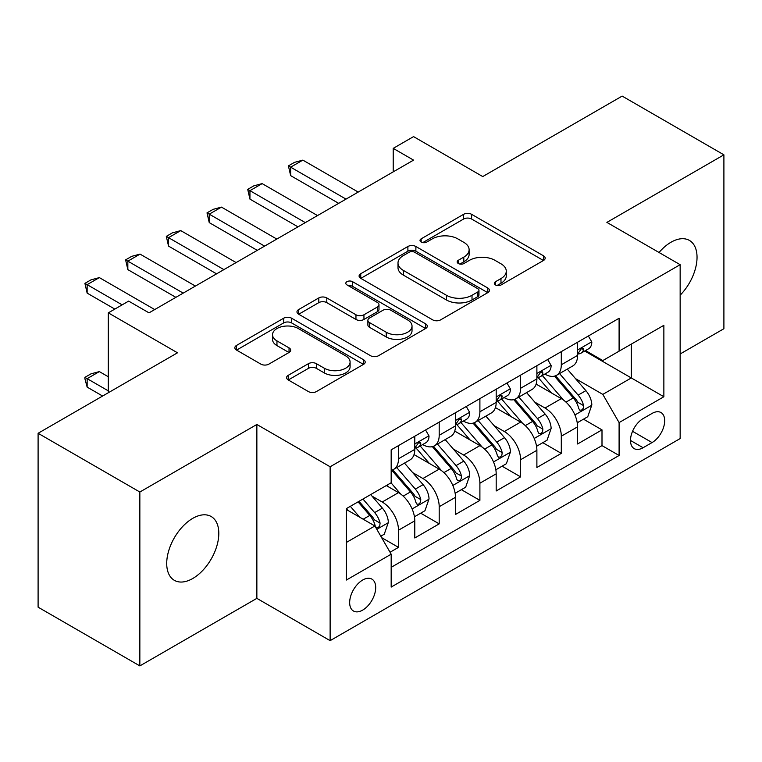 <?xml version="1.0" encoding="UTF-8"?>
<svg xmlns="http://www.w3.org/2000/svg" width="762" height="762" viewBox="0 0 762 762"><rect width="100%" height="100%" fill="white"/><g stroke="black" fill="none" stroke-linecap="round" stroke-linejoin="round"><path stroke-width="1.14" d="M495.481 284.959A3.953 2.286 0 0 0 501.072 284.959L543.525 260.452A5.648 3.258 0 0 0 545.173 258.147A5.648 3.258 0 0 0 543.525 255.842L471.611 214.322A5.648 3.258 0 0 0 463.62 214.322L421.176 238.83A3.953 2.286 0 0 0 420.014 240.449A3.953 2.286 0 0 0 421.176 242.059A3.953 2.286 0 0 0 426.768 242.059L432.264 238.887A18.078 10.439 0 0 1 457.829 238.887L463.82 242.345A18.078 10.439 0 0 1 469.116 249.726A18.078 10.439 0 0 1 463.82 257.108L458.324 260.28A3.953 2.286 0 0 0 457.171 261.899A3.953 2.286 0 0 0 458.324 263.509A3.953 2.286 0 0 0 463.925 263.509L469.411 260.337A18.078 10.439 0 0 1 494.986 260.337L500.977 263.795A18.078 10.439 0 0 1 506.273 271.177A18.078 10.439 0 0 1 500.977 278.559L495.481 281.73A3.953 2.286 0 0 0 494.328 283.35A3.953 2.286 0 0 0 495.481 284.959L495.481 281.73M192.757 578.501A36.833 21.269 120 0 0 216.827 546.04A36.833 21.269 120 0 0 211.179 516.522A36.833 21.269 120 0 0 192.757 518.351A36.833 21.269 120 0 0 168.697 550.812A36.833 21.269 120 0 0 174.346 580.33A36.833 21.269 120 0 0 192.757 578.501M680.152 295.189A36.833 21.269 120 0 0 689.41 240.421A36.833 21.269 120 0 0 670.989 242.24A36.833 21.269 120 0 0 659.035 252.498M362.683 610.105A18.421 10.63 120 0 0 374.714 593.874A18.421 10.63 120 0 0 371.894 579.12A18.421 10.63 120 0 0 362.683 580.025A18.421 10.63 120 0 0 350.653 596.265A18.421 10.63 120 0 0 353.473 611.019A18.421 10.63 120 0 0 362.683 610.105M288.246 375.314A5.648 3.258 0 0 0 286.588 377.619A5.648 3.258 0 0 0 288.246 379.933L308.42 391.573A5.648 3.258 0 0 0 316.401 391.573L363.55 364.36A5.648 3.258 0 0 0 365.198 362.055A5.648 3.258 0 0 0 363.55 359.75L291.636 318.23A5.648 3.258 0 0 0 283.645 318.23L236.506 345.443A5.648 3.258 0 0 0 234.848 347.758A5.648 3.258 0 0 0 236.506 350.063L260.88 364.131A5.648 3.258 0 0 0 268.862 364.131L289.036 352.482A5.648 3.258 0 0 0 290.693 350.177A5.648 3.258 0 0 0 289.036 347.872L276.958 340.89A15.116 8.725 0 0 1 272.529 334.718A15.116 8.725 0 0 1 281.854 326.66A15.116 8.725 0 0 1 298.333 328.555L345.672 355.883A15.116 8.725 0 0 1 350.091 362.055A15.116 8.725 0 0 1 340.766 370.113A15.116 8.725 0 0 1 324.298 368.227L316.401 363.665A5.648 3.258 0 0 0 308.42 363.665L288.246 375.314L288.246 379.933M680.152 353.978L723.9 328.717L723.9 154.829L622.154 96.088L482.746 176.565L413.556 136.617L393.211 148.371L413.556 160.115L149.009 312.858L128.654 301.104L108.309 312.858L108.309 392.744M139.846 492.023L139.846 665.912L256.861 598.361L256.861 424.472L139.846 492.023L38.1 433.283L177.498 352.796L108.309 312.858M256.861 424.472L330.127 466.763L680.152 264.681L680.152 438.569L330.127 640.652L330.127 466.763M723.9 154.829L606.885 222.39L680.152 264.681M432.664 319.85A5.648 3.258 0 0 0 440.655 319.85L487.794 292.627A5.648 3.258 0 0 0 489.442 290.322A5.648 3.258 0 0 0 487.794 288.017L415.881 246.497A5.648 3.258 0 0 0 407.889 246.497L360.75 273.72A5.648 3.258 0 0 0 359.093 276.025A5.648 3.258 0 0 0 360.75 278.33L432.664 319.85M348.548 285.817A3.953 2.286 0 0 1 352.558 286.369L352.558 281.673L425.672 323.879A5.648 3.258 0 0 1 427.32 326.184A5.648 3.258 0 0 1 425.672 328.498L378.533 355.711A5.648 3.258 0 0 1 370.542 355.711L298.628 314.192L298.628 309.582A5.648 3.258 0 0 0 296.97 311.887A5.648 3.258 0 0 0 298.628 314.192M298.628 309.582L318.802 297.932A5.648 3.258 0 0 1 326.793 297.932L355.959 314.773A5.648 3.258 0 0 0 363.95 314.773L377.333 307.048A5.648 3.258 0 0 0 378.981 304.733A5.648 3.258 0 0 0 377.333 302.428L346.967 284.902A3.953 2.286 0 0 1 345.805 283.283A3.953 2.286 0 0 1 348.253 281.178A3.953 2.286 0 0 1 352.558 281.673M139.846 665.912L38.1 607.171L38.1 433.283M390.058 552.24L398.497 547.364L381.61 537.62M371.999 496.119L382.219 502.015A23.022 13.297 60 0 1 398.497 530.209L414.785 520.817L414.785 537.972L439.198 523.865L420.681 513.178M412.699 472.621L422.92 478.517A23.022 13.297 60 0 1 439.198 506.711L455.486 497.319L455.486 514.474L479.898 500.367L461.381 489.68M453.4 449.123L463.62 455.019A23.022 13.297 60 0 1 479.898 483.213L496.186 473.821L496.186 490.976L520.598 476.869L502.082 466.182M494.1 425.625L504.32 431.521A23.022 13.297 60 0 1 520.598 459.715L536.886 450.323L536.886 467.477L561.299 453.371L561.299 436.216A23.022 13.297 -120 0 0 545.021 408.022L534.8 402.126M542.782 442.684L561.299 453.371M414.785 520.817A23.022 13.297 -120 0 0 398.497 492.614L386.286 485.565M455.486 497.319A23.022 13.297 -120 0 0 439.198 469.116L414.033 454.59M496.186 473.821A23.022 13.297 -120 0 0 479.898 445.618L454.733 431.092M536.886 450.323A23.022 13.297 -120 0 0 520.598 422.119L495.433 407.594M652.062 413.433L643.109 418.595A17.84 10.306 120 0 0 631.45 434.321A17.84 10.306 120 0 0 634.184 448.618A17.84 10.306 120 0 0 643.109 447.732L652.062 442.57A17.84 10.306 120 0 0 663.721 426.844A17.84 10.306 120 0 0 660.987 412.547A17.84 10.306 120 0 0 652.062 413.433M346.405 542.43L374.894 525.98L391.173 554.184L391.173 587.083L619.096 455.486L619.096 422.596L602.818 394.392L575.501 378.628M391.173 554.184L346.405 580.025L346.405 508.597L391.173 482.746L391.173 449.847L619.096 318.259L619.096 351.158L663.864 325.307L663.864 396.745L619.096 422.596M422.71 444.56L422.92 444.684A23.022 13.297 60 0 0 434.435 445.818L450.713 436.416A23.022 13.297 -120 0 0 455.486 425.882L455.486 412.718M463.41 421.062L463.62 421.186A23.022 13.297 60 0 0 475.136 422.319L491.414 412.918A23.022 13.297 -120 0 0 496.186 402.384L496.186 389.22M504.111 397.564L504.32 397.688A23.022 13.297 60 0 0 515.836 398.821L532.114 389.42A23.022 13.297 -120 0 0 536.886 378.885L536.886 365.722M391.173 567.338L601.999 445.618L601.999 429.873L577.586 443.979L577.586 426.825A23.022 13.297 -120 0 0 561.299 398.621L536.134 384.096M544.811 374.066L545.021 374.19A23.022 13.297 -120 0 0 556.536 375.323A23.022 13.297 -120 0 0 561.299 364.788L561.299 351.625M556.536 375.323L572.814 365.922A23.022 13.297 -120 0 0 577.586 355.387L577.586 342.224M398.497 445.618L398.497 458.781A23.022 13.297 60 0 1 393.735 469.316A23.022 13.297 60 0 1 391.173 470.249M393.735 469.316L410.013 459.915A23.022 13.297 -120 0 0 414.785 449.38L414.785 436.216M439.198 422.119L439.198 435.283A23.022 13.297 60 0 1 434.435 445.818M479.898 398.621L479.898 411.785A23.022 13.297 60 0 1 475.136 422.319M520.598 375.123L520.598 388.287A23.022 13.297 60 0 1 515.836 398.821M520.598 459.715L520.598 476.869M479.898 483.213L479.898 500.367M439.198 506.711L439.198 523.865M398.497 530.209L398.497 547.364M374.894 525.98L346.405 509.53M602.818 394.392L631.307 377.942L631.307 344.11L663.864 325.307M584.692 351.034L663.864 396.745M585.511 350.568L602.818 360.559L619.096 351.158M256.861 598.361L330.127 640.652M393.211 148.371L393.211 171.869M583.482 419.186L601.999 429.873M601.999 445.618L619.096 455.486M497.062 285.521L500.977 283.254A18.078 10.439 0 0 0 506.273 275.882L506.273 271.177M469.116 249.726L469.116 254.432A18.078 10.439 0 0 1 463.82 261.804L459.905 264.071M543.449 260.499L471.611 219.027A5.648 3.258 0 0 0 463.62 219.027L422.758 242.621M487.718 292.675L415.881 251.203A5.648 3.258 0 0 0 407.889 251.203L360.826 278.368M477.803 291.941A3.953 2.286 0 0 0 478.965 290.322A3.953 2.286 0 0 0 477.803 288.712L414.68 252.27A3.953 2.286 0 0 0 409.089 252.27L403.298 255.613A18.078 10.439 0 0 0 398.002 262.995A18.078 10.439 0 0 0 403.298 270.367L446.446 295.285A18.078 10.439 0 0 0 472.011 295.285L477.803 291.941L477.803 296.637A3.953 2.286 0 0 0 478.965 295.018L478.965 290.322M398.002 262.995L398.002 267.691A18.078 10.439 0 0 0 403.298 275.072L403.298 270.367M477.803 296.637L472.011 299.98A18.078 10.439 0 0 1 446.446 299.98L403.298 275.072M298.704 314.239L318.802 302.638L318.802 297.932M378.981 304.733L378.981 309.439A5.648 3.258 0 0 1 377.333 311.744L363.95 319.469A5.648 3.258 0 0 1 355.959 319.469L326.793 302.638A5.648 3.258 0 0 0 318.802 302.638M352.558 286.369L425.596 328.536M386.22 332.242A15.116 8.725 0 0 0 402.688 334.137A15.116 8.725 0 0 0 412.023 326.069A15.116 8.725 0 0 0 407.594 319.907L390.916 310.277A5.648 3.258 0 0 0 382.924 310.277L369.541 318.002A5.648 3.258 0 0 0 367.884 320.307A5.648 3.258 0 0 0 369.541 322.612L386.22 332.242L386.22 336.947A15.116 8.725 0 0 0 402.688 338.833A15.116 8.725 0 0 0 412.023 330.775L412.023 326.069M367.884 320.307L367.884 325.003A5.648 3.258 0 0 0 369.541 327.317L369.541 322.612M386.22 336.947L369.541 327.317M350.091 362.055L350.091 366.751A15.116 8.725 0 0 1 340.766 374.818A15.116 8.725 0 0 1 324.298 372.923L316.401 368.37A5.648 3.258 0 0 0 308.42 368.37L288.312 379.971M272.529 334.718L272.529 339.423A15.116 8.725 0 0 0 276.958 345.596L276.958 340.89M288.969 352.53L276.958 345.596M363.474 364.407L291.636 322.926A5.648 3.258 0 0 0 283.645 322.926L236.582 350.101M577.244 422.786L587.759 416.719L591.826 404.965A15.25 8.811 -120 0 0 585.883 390.649L567.29 369.113M563.566 400.117L542.306 375.504M551.469 392.944L539.134 378.666A36.547 21.098 -120 0 0 538.001 377.39M554.46 376.152L573.272 397.926A15.25 8.811 60 0 1 578.71 408.442L579.815 410.242L581.882 409.956L583.254 408.28L583.587 405.622A15.25 8.811 -120 0 0 578.148 395.107L559.556 373.58M555.565 375.799L575.777 399.193A7.772 4.486 60 0 1 577.739 402.241L583.587 405.622M588.369 336.004L591.826 341.995A15.25 8.811 60 0 1 588.664 348.739L580.939 353.206A15.25 8.811 -120 0 0 583.587 349.691L583.273 348.339L581.368 348.72L578.71 352.511A15.25 8.811 60 0 1 577.586 354.682M578.091 353.92L578.148 353.92A15.25 8.811 -120 0 0 580.939 353.206M345.996 199.12L290.646 167.164L290.646 175.622L288.407 165.878L294.513 162.354L302.857 160.115L358.207 192.072M338.671 203.349L290.646 175.622M302.857 160.115L290.646 167.164L288.407 165.878M536.543 446.284L547.059 440.217L551.126 428.463A15.25 8.811 -120 0 0 545.182 414.147L526.59 392.611M522.865 423.615L501.606 399.002M510.769 416.443L498.434 402.165A36.547 21.098 -120 0 0 497.3 400.888M513.759 399.65L532.571 421.424A15.25 8.811 60 0 1 538.01 431.94L539.115 433.74L541.182 433.454L542.554 431.778L542.887 429.12A15.25 8.811 -120 0 0 537.448 418.605L518.855 397.078M514.864 399.298L535.076 422.691A7.772 4.486 60 0 1 537.039 425.739L542.887 429.12M495.843 469.783L506.359 463.715L510.426 451.961A15.25 8.811 -120 0 0 504.482 437.645L485.889 416.109M482.165 447.103L460.915 422.5M470.068 439.941L457.733 425.663A36.547 21.098 -120 0 0 456.6 424.386M473.059 423.148L491.871 444.922A15.25 8.811 60 0 1 497.31 455.438L498.415 457.238L500.482 456.952L501.853 455.276L502.187 452.618A15.25 8.811 -120 0 0 496.748 442.103L478.155 420.576M474.164 422.796L494.376 446.189A7.772 4.486 60 0 1 496.338 449.237L502.187 452.618M455.143 493.281L465.658 487.213L469.725 475.459A15.25 8.811 -120 0 0 463.782 461.143L445.189 439.607M441.465 470.602L420.214 445.999M429.368 463.439L417.033 449.161A36.547 21.098 -120 0 0 415.9 447.885M432.359 446.646L451.171 468.42A15.25 8.811 60 0 1 456.609 478.936L457.714 480.736L459.781 480.451L461.153 478.774L461.486 476.117A15.25 8.811 -120 0 0 456.047 465.601L437.455 444.075M433.464 446.294L453.676 469.687A7.772 4.486 60 0 1 455.638 472.735L461.486 476.117M414.442 516.779L424.958 510.711L429.025 498.958A15.25 8.811 -120 0 0 423.081 484.642L404.489 463.106M400.764 494.1L391.03 482.832M388.668 486.937L387.086 485.108M391.658 470.144L410.47 491.919A15.25 8.811 60 0 1 415.909 502.434L417.014 504.234L419.081 503.949L420.453 502.272L420.786 499.615A15.25 8.811 -120 0 0 415.347 489.099L396.754 467.573M392.763 469.792L412.975 493.185A7.772 4.486 60 0 1 414.938 496.233L420.786 499.615M547.668 359.502L551.126 365.493A15.25 8.811 60 0 1 547.964 372.237L540.239 376.704A15.25 8.811 -120 0 0 542.887 373.19L542.573 371.837L540.668 372.218L538.01 376.009A15.25 8.811 60 0 1 536.886 378.181M537.391 377.419L537.448 377.419A15.25 8.811 -120 0 0 540.239 376.704M305.295 222.618L249.946 190.662L249.946 199.12L247.707 189.376L253.813 185.852L262.157 183.613L317.506 215.57M297.971 226.847L249.946 199.12M262.157 183.613L249.946 190.662L247.707 189.376M506.968 383L510.426 388.991A15.25 8.811 60 0 1 507.263 395.735L499.539 400.202A15.25 8.811 -120 0 0 502.187 396.688L501.872 395.335L499.967 395.716L497.31 399.507A15.25 8.811 60 0 1 496.186 401.679M496.691 400.917L496.748 400.917A15.25 8.811 -120 0 0 499.539 400.202M264.595 246.116L209.245 214.16L209.245 222.618L207.007 212.874L213.112 209.35L221.456 207.112L276.806 239.068M257.27 250.346L209.245 222.618M221.456 207.112L209.245 214.16L207.007 212.874M466.268 406.498L469.725 412.49A15.25 8.811 60 0 1 466.563 419.233L458.838 423.701A15.25 8.811 -120 0 0 461.486 420.186L461.172 418.833L459.267 419.214L456.609 423.005A15.25 8.811 60 0 1 455.486 425.177M455.99 424.415L456.047 424.415A15.25 8.811 -120 0 0 458.838 423.701M223.895 269.615L168.545 237.658L168.545 246.116L166.306 236.372L172.412 232.848L180.756 230.61L236.106 262.566M216.57 273.844L168.545 246.116M180.756 230.61L168.545 237.658L166.306 236.372M425.567 429.997L429.025 435.988A15.25 8.811 60 0 1 425.863 442.732L418.138 447.199A15.25 8.811 -120 0 0 420.786 443.684L420.472 442.331L418.567 442.712L415.909 446.503A15.25 8.811 60 0 1 414.785 448.675M415.29 447.913L415.347 447.913A15.25 8.811 -120 0 0 418.138 447.199M183.194 293.113L127.845 261.156L127.845 269.615L125.606 259.871L131.712 256.346L140.056 254.108L195.405 286.064M175.87 297.342L127.845 269.615M140.056 254.108L127.845 261.156L125.606 259.871M380.8 536.21L384.258 534.21L388.325 522.456A15.25 8.811 -120 0 0 382.381 508.14L370.675 494.586M359.75 517.236L350.329 506.33M347.967 510.435L346.405 508.625M358.064 501.863L369.77 515.417A15.25 8.811 60 0 1 375.209 525.932L376.314 527.733L378.381 527.447L379.752 525.77L380.086 523.113A15.25 8.811 -120 0 0 374.647 512.597L362.941 499.043M359.007 501.32L372.275 516.684A7.772 4.486 60 0 1 374.237 519.732L380.086 523.113M108.309 376.771L99.355 371.599L87.144 378.647L108.309 390.868M87.144 387.106L84.906 378.771L84.906 377.361L87.144 378.647L87.144 387.106L102.613 396.04M84.906 377.361L91.011 373.837L99.355 371.599M122.149 304.867L87.144 284.655L87.144 293.113L84.906 283.369L91.011 279.845L99.355 277.606L154.705 309.562M114.824 309.096L87.144 293.113M99.355 277.606L87.144 284.655L84.906 283.369M382.219 502.015L398.497 492.614M422.92 478.517L439.198 469.116M463.62 455.019L479.898 445.618M504.32 431.521L520.598 422.119M545.021 408.022L561.299 398.621M561.299 364.788L577.586 355.387M398.497 458.781L414.785 449.38M439.198 435.283L455.486 425.882M479.898 411.785L496.186 402.384M520.598 388.287L536.886 378.885M561.299 436.216L577.586 426.825M632.546 431.302L652.062 442.57M630.488 440.455L643.109 447.732M500.977 283.254L500.977 278.559M458.324 263.509L458.324 260.28M463.82 261.804L463.82 257.108M421.176 242.059L421.176 238.83M463.62 219.027L463.62 214.322M471.611 219.027L471.611 214.322M543.525 260.452L543.525 255.842M360.75 278.33L360.75 273.72M407.889 251.203L407.889 246.497M415.881 251.203L415.881 246.497M487.794 292.627L487.794 288.017M446.446 299.98L446.446 295.285M472.011 299.98L472.011 295.285M326.793 302.638L326.793 297.932M355.959 319.469L355.959 314.773M363.95 319.469L363.95 314.773M377.333 311.744L377.333 307.048M425.672 328.498L425.672 323.879M308.42 368.37L308.42 363.665M316.401 368.37L316.401 363.665M324.298 372.923L324.298 368.227M289.036 352.482L289.036 347.872M236.506 350.063L236.506 345.443M283.645 322.926L283.645 318.23M291.636 322.926L291.636 318.23M363.55 364.36L363.55 359.75M574.91 414.966L591.722 405.26M578.148 395.107L585.883 390.649M565.995 402.126L573.272 397.926M591.722 341.814L577.586 349.987M581.625 348.558L583.587 349.691M534.21 438.464L551.021 428.758M537.448 418.605L545.182 414.147M525.294 425.625L532.571 421.424M493.509 461.963L510.321 452.257M496.748 442.103L504.482 437.645M484.594 449.123L491.871 444.922M452.809 485.461L469.621 475.755M456.047 465.601L463.782 461.143M443.894 472.621L451.171 468.42M412.109 508.959L428.92 499.253M415.347 489.099L423.081 484.642M403.193 496.119L410.47 491.919M551.021 365.312L536.886 373.485M540.925 372.056L542.887 373.19M510.321 388.81L496.186 396.983M500.224 395.554L502.187 396.688M469.621 412.309L455.486 420.472M459.524 419.052L461.486 420.186M428.92 435.807L414.785 443.97M418.824 442.551L420.786 443.684M376.828 529.333L388.22 522.751M374.647 512.597L382.381 508.14M363.188 519.217L369.77 515.417"/></g></svg>
